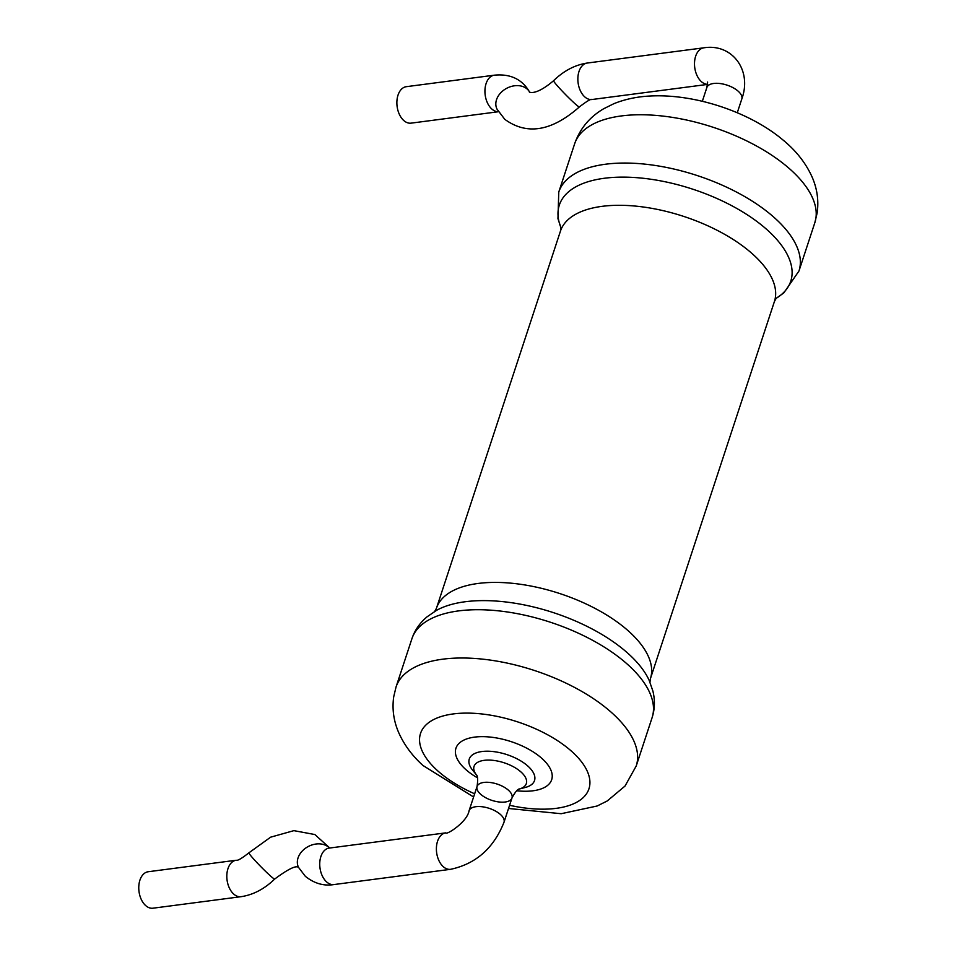 <?xml version="1.0" encoding="UTF-8"?>
<svg xmlns="http://www.w3.org/2000/svg" width="956" height="956" viewBox="0 0 956 956"><rect width="100%" height="100%" fill="white"/><g stroke="black" fill="none" stroke-linecap="round" stroke-linejoin="round"><path stroke-width="1.43" d="M480.426 794.054A18.391 8.568 -161.8 0 0 498.853 801.953A18.391 8.568 -161.8 0 0 511.986 797.961A18.391 8.568 -161.8 0 0 497.192 784.075A18.391 8.568 -161.8 0 0 477.056 786.477A18.391 8.568 -161.8 0 0 480.426 794.054M498.494 111.721L411.068 123.145A18.391 11.675 -97.4 0 1 403.599 120.372A18.391 11.675 -97.4 0 1 396.955 100.547A18.391 11.675 -97.4 0 1 406.3 86.685L494.36 75.177A18.391 11.675 -97.4 0 0 485.015 89.039A18.391 11.675 -97.4 0 0 491.659 108.864A18.391 11.675 -97.4 0 0 498.482 111.697M519.036 789.082L519.251 789.023C520.602 789.309 518.009 786.513 511.986 797.961A18.391 8.568 -161.8 0 0 508.604 790.373A18.391 8.568 -161.8 0 0 490.177 782.486A18.391 8.568 -161.8 0 0 477.056 786.477C478.992 773.691 475.252 774.408 476.506 774.969L476.65 775.149M236.251 860.233A18.391 11.675 -97.4 0 0 226.895 874.095A18.391 11.675 -97.4 0 0 233.551 893.92A18.391 11.675 -97.4 0 0 241.008 896.692L152.96 908.2A18.391 11.675 -97.4 0 1 145.491 905.416A18.391 11.675 -97.4 0 1 138.847 885.603A18.391 11.675 -97.4 0 1 148.192 871.741L236.251 860.233C237.554 860.89 241.784 858.416 248.919 852.812A18.391 1.207 -134.5 0 0 255.395 860.95A18.391 1.207 -134.5 0 0 269.09 874.692A18.391 1.207 -134.5 0 0 274.695 879.042C288.557 868.753 296.587 864.941 298.774 867.618M508.532 808.477L561.184 813.711L597.13 806.004L607.227 800.973L625.021 786.047L636.218 765.983L652.088 717.693A126.407 58.925 -161.8 0 0 550.405 622.237A126.407 58.925 -161.8 0 0 411.916 638.728L396.035 687.017L393.705 696.816C392.008 708.97 393.633 720.812 398.58 732.332C403.982 744.616 412.12 755.67 422.982 765.493L473.59 796.993M636.218 765.983A126.407 58.925 -161.8 0 0 534.535 670.526A126.407 58.925 -161.8 0 0 396.035 687.017M652.088 717.693C654.86 709.125 655.123 700.258 652.9 691.08L649.124 680.254A121.818 56.786 -161.8 0 0 553.548 612.677A121.818 56.786 -161.8 0 0 436.522 610.358L427.057 616.823C419.827 622.894 414.773 630.195 411.916 638.728M509.584 805.287A88.645 41.323 -161.8 0 0 587.199 771.074A88.645 41.323 -161.8 0 0 467.604 713.104A88.645 41.323 -161.8 0 0 436.808 770.01A88.645 41.323 -161.8 0 0 474.642 793.803M649.925 682.453L650.427 678.617A112.617 52.496 -161.8 0 0 559.834 593.568A112.617 52.496 -161.8 0 0 436.45 608.267L434.574 611.649M516.634 790.743A50.393 23.494 -161.8 0 0 548.529 765.804A50.393 23.494 -161.8 0 0 479.685 736.694A50.393 23.494 -161.8 0 0 465.202 768.994A50.393 23.494 -161.8 0 0 477.594 777.909M476.53 775.017A27.509 12.822 -161.8 0 1 485.768 760.175A27.509 12.822 -161.8 0 1 520.578 771.623A27.509 12.822 -161.8 0 1 519.204 789.047L525.418 787.421A34.344 16.013 -161.8 0 0 527.413 765.672A34.344 16.013 -161.8 0 0 483.796 751.332A34.344 16.013 -161.8 0 0 472.503 770.022L476.542 775.017M650.427 678.617L774.42 301.499A112.617 52.496 -161.8 0 0 683.827 216.45A112.617 52.496 -161.8 0 0 560.443 231.137L436.45 608.267M775.997 298.439A121.818 56.786 -161.8 0 0 692.789 189.192A121.818 56.786 -161.8 0 0 560.981 227.743L557.957 218.673L558.77 192.06A126.407 58.925 -161.8 0 1 697.259 175.569A126.407 58.925 -161.8 0 1 798.953 271.026L783.812 292.93L775.985 298.463M798.953 271.026L814.823 222.736A126.407 58.925 -161.8 0 0 713.14 127.279A126.407 58.925 -161.8 0 0 574.652 143.77L558.77 192.06M702.337 101.276L706.854 87.522A18.391 8.568 18.2 0 1 727.002 85.12A18.391 8.568 18.2 0 1 741.796 99.006C752.372 70.17 732.081 43.295 703.927 47.8L587.283 63.036A18.391 11.675 -97.4 0 0 577.938 76.91A18.391 11.675 -97.4 0 0 584.582 96.723A18.391 11.675 -97.4 0 0 592.039 99.508L707.607 84.403M707.619 84.331A18.391 11.675 -97.4 0 1 701.226 81.487A18.391 11.675 -97.4 0 1 694.582 61.662A18.391 11.675 -97.4 0 1 703.927 47.8M592.039 99.508C591.083 98.683 586.853 101.157 579.372 106.929A18.391 1.207 -134.5 0 1 573.767 102.579A18.391 1.207 -134.5 0 1 560.073 88.836A18.391 1.207 -134.5 0 1 553.596 80.686C563.825 70.756 575.058 64.877 587.283 63.036M579.372 106.929C551.708 131.342 526.84 135.465 504.756 119.297L497.072 109.223A18.391 14.125 -27.5 0 1 506.811 88.239A18.391 14.125 -27.5 0 1 529.648 92.17M511.986 797.961L504.003 822.244A18.391 8.568 -161.8 0 0 500.621 814.655A18.391 8.568 -161.8 0 0 482.194 806.756A18.391 8.568 -161.8 0 0 469.073 810.76L477.056 786.477M504.003 822.244C493.666 848.223 475.861 863.913 450.575 869.315A18.391 11.675 -97.4 0 1 443.118 866.542A18.391 11.675 -97.4 0 1 436.474 846.717A18.391 11.675 -97.4 0 1 445.819 832.855C446.38 835.293 467.209 822.076 469.073 810.76M450.575 869.315L333.931 884.563A18.391 11.675 -97.4 0 1 326.474 881.779A18.391 11.675 -97.4 0 1 319.818 861.953A18.391 11.675 -97.4 0 1 329.163 848.092L328.553 848.199M333.931 884.563C323.773 886.224 314.237 883.475 305.322 876.293L298.559 867.427A18.391 14.125 -27.5 0 1 306.685 847.422A18.391 14.125 -27.5 0 1 329.473 848.056M774.42 301.499L776.284 298.117M560.443 231.137L560.933 227.313M814.823 222.736L817.153 212.937C818.85 200.784 817.225 188.941 812.277 177.422C805.944 163.153 796.001 150.534 782.474 139.564C750.006 112.378 695.454 93.533 649.961 96.03C636.923 96.687 624.889 99.245 613.848 103.702L603.726 108.721C589.625 116.991 579.934 128.678 574.652 143.77M737.267 112.76L741.796 99.006M706.854 87.522L707.631 82.061M553.596 80.686C534.129 97.297 528.286 91.286 529.516 92.111M529.696 92.266C522.358 79.336 510.576 73.636 494.36 75.177M445.819 832.855L329.163 848.092M329.796 848.008L314.847 834.54L293.886 830.645L270.62 837.181L248.919 852.812M241.008 896.692C253.232 894.864 264.465 888.972 274.695 879.042"/></g></svg>
